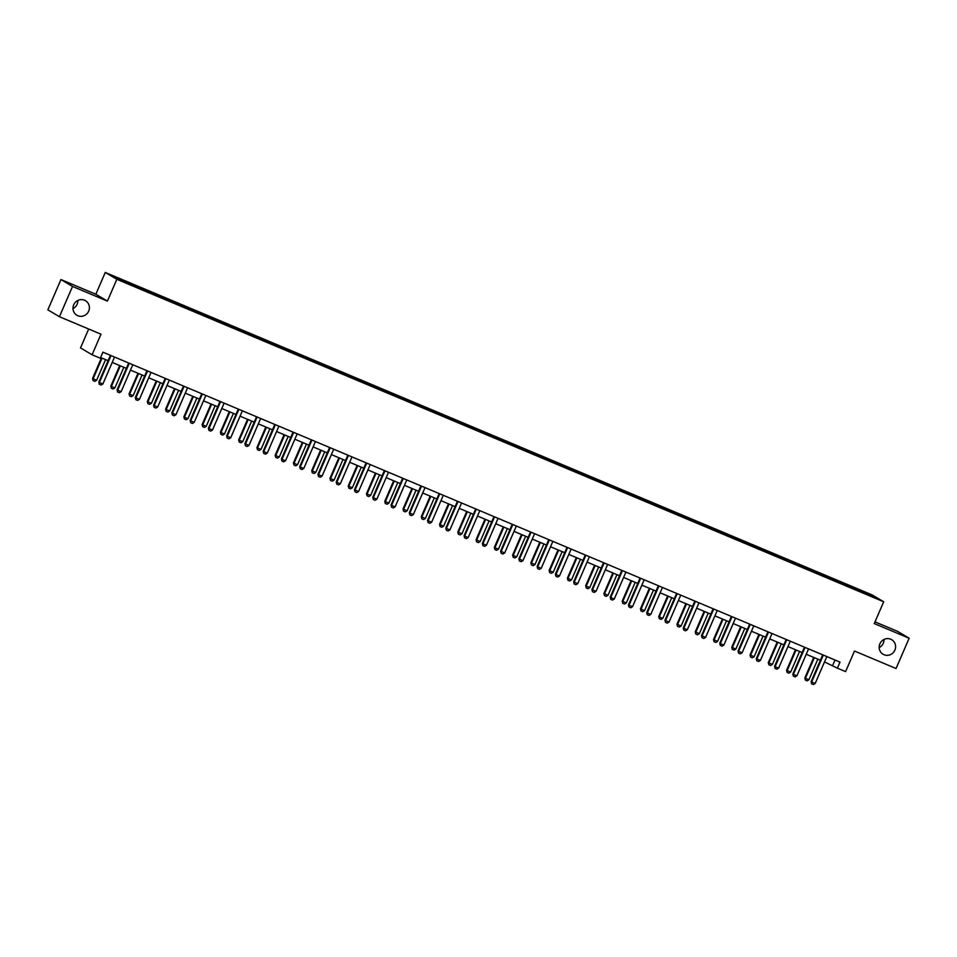 <?xml version="1.0" encoding="UTF-8"?>
<svg xmlns="http://www.w3.org/2000/svg" width="957" height="957" viewBox="0 0 957 957"><rect width="100%" height="100%" fill="white"/><g stroke="black" fill="none" stroke-linecap="round" stroke-linejoin="round"><path stroke-width="1.44" d="M77.828 300.474A8.446 8.123 -59.3 0 1 72.995 308.609M88.69 311.133A8.446 8.123 -59.3 0 1 76.883 315.248A8.446 8.123 -59.3 0 1 73.701 304.828A8.446 8.123 -59.3 0 1 85.508 300.713A8.446 8.123 -59.3 0 1 88.69 311.133M884.005 639.467A8.446 8.123 -59.3 0 1 879.172 647.602M894.879 650.126A8.446 8.123 -59.3 0 1 883.06 654.241A8.446 8.123 -59.3 0 1 879.89 643.822A8.446 8.123 -59.3 0 1 891.697 639.707A8.446 8.123 -59.3 0 1 894.879 650.126M88.678 329.017L80.508 347.905L92.075 354.772L100.282 358.217L102.901 352.164L840.007 662.112L837.387 668.165L845.581 671.623L854.493 651.035L896.051 668.512L909.15 638.235L897.57 631.357L874.997 621.871M60.949 279.564L47.85 309.841L59.43 316.719L72.529 286.442L107.411 301.108L116.85 279.312L105.27 272.446L95.844 294.242L60.949 279.564L72.529 286.442M116.85 279.312L883.694 601.774L872.114 594.895L105.27 272.446M871.66 595.29L112.543 276.095L138.346 287.961L857.663 590.433L876.421 598.125L871.66 595.29L870.894 595.792M139.471 287.411L139.327 288.38M150.716 292.136L150.596 292.914M157.738 295.091L157.594 296.06M168.97 299.816L168.863 300.594M176.004 302.771L175.849 303.74M187.237 307.496L187.117 308.274M194.259 310.451L194.115 311.42M205.504 315.176L205.384 315.954M212.526 318.131L212.382 319.1M223.771 322.856L223.651 323.633M230.793 325.811L230.649 326.78M242.025 330.536L241.918 331.313M249.059 333.491L248.904 334.46M260.292 338.216L260.172 338.993M267.314 341.171L267.17 342.139M278.559 345.896L278.439 346.673M285.581 348.85L285.437 349.819M296.826 353.576L296.706 354.353M303.848 356.53L303.704 357.499M315.08 361.256L314.973 362.033M322.114 364.21L321.959 365.179M333.347 368.935L333.227 369.713M340.369 371.89L340.225 372.859M351.614 376.615L351.494 377.393M358.636 379.57L358.492 380.539M369.88 384.295L369.761 385.073M376.902 387.25L376.759 388.219M388.135 391.975L388.028 392.753M395.169 394.93L395.026 395.899M406.402 399.655L406.282 400.433M413.424 402.61L413.28 403.567M424.669 407.335L424.549 408.113M431.691 410.29L431.547 411.247M442.935 415.015L442.816 415.793M449.957 417.97L449.814 418.927M461.19 422.695L461.083 423.473M468.224 425.65L468.081 426.607M479.457 430.375L479.337 431.152M486.479 433.33L486.335 434.287M497.724 438.055L497.604 438.832M504.746 441.01L504.602 441.967M515.99 445.735L515.871 446.512M523.012 448.689L522.869 449.646M534.257 453.415L534.138 454.192M541.279 456.369L541.136 457.326M552.512 461.095L552.392 461.872M559.534 464.049L559.39 465.006M570.779 468.774L570.659 469.552M577.801 471.729L577.657 472.686M589.045 476.454L588.926 477.232M596.067 479.409L595.924 480.366M607.312 484.134L607.193 484.912M614.334 487.089L614.191 488.046M625.567 491.814L625.447 492.592M632.589 494.769L632.445 495.726M643.834 499.494L643.714 500.272M650.856 502.449L650.712 503.406M662.1 507.174L661.981 507.952M669.122 510.129L668.979 511.086M680.367 514.854L680.248 515.632M687.389 517.809L687.246 518.766M698.622 522.534L698.514 523.312M705.656 525.489L705.5 526.446M716.889 530.214L716.769 530.991M723.911 533.169L723.767 534.126M735.155 537.894L735.036 538.671M742.177 540.849L742.034 541.806M753.422 545.574L753.303 546.351M760.444 548.528L760.301 549.485M771.677 553.254L771.569 554.031M778.711 556.208L778.555 557.165M789.944 560.934L789.824 561.711M796.966 563.888L796.822 564.845M808.21 568.614L808.091 569.391M815.232 571.568L815.089 572.525M826.477 576.293L826.358 577.071M833.499 579.248L833.356 580.205M844.732 583.973L844.624 584.751M851.766 586.928L851.61 587.885M92.075 354.772L100.987 334.196L59.43 316.719M883.694 601.774L874.267 623.569L909.15 638.235M824.503 661.933L837.387 668.165M100.569 357.535L108.105 360.693M112.208 362.428L126.36 368.373M130.475 370.108L144.627 376.053M148.742 377.788L162.893 383.733M167.008 385.468L181.16 391.413M185.263 393.148L199.415 399.093M203.53 400.827L217.682 406.773M221.797 408.507L235.948 414.453M240.063 416.187L254.215 422.133M258.318 423.867L272.47 429.813M276.585 431.547L290.737 437.493M294.852 439.227L309.003 445.172M313.118 446.907L327.27 452.852M331.373 454.587L345.525 460.532M349.64 462.267L363.792 468.212M367.907 469.947L382.058 475.892M386.173 477.627L400.325 483.572M404.428 485.307L418.58 491.252M422.695 492.987L436.847 498.932M440.962 500.667L455.113 506.612M459.228 508.346L473.38 514.292M477.483 516.026L491.635 521.972M495.75 523.706L509.902 529.652M514.017 531.386L528.168 537.332M532.283 539.066L546.435 545.012M550.538 546.746L564.69 552.691M568.805 554.426L582.957 560.371M587.072 562.106L601.223 568.051M605.338 569.786L619.49 575.731M623.593 577.466L637.745 583.411M641.86 585.146L656.012 591.091M660.127 592.826L674.278 598.771M678.393 600.506L692.545 606.451M696.648 608.185L710.812 614.131M714.915 615.865L729.067 621.811M733.182 623.545L747.333 629.491M751.448 631.225L765.6 637.171M769.703 638.905L783.867 644.851M787.97 646.585L802.122 652.53M806.237 654.265L820.388 660.21M132.449 284.456L132.329 285.234M835.018 660.019L832.686 665.378M850.617 586.246L850.199 587.215M832.351 578.566L831.932 579.535M814.096 570.886L813.677 571.855M795.829 563.206L795.411 564.175M777.562 555.527L777.144 556.495M759.296 547.847L758.877 548.816M741.041 540.167L740.61 541.136M722.774 532.487L722.356 533.456M704.508 524.807L704.089 525.776M686.241 517.127L685.822 518.096M667.986 509.447L667.555 510.416M649.719 501.767L649.301 502.736M631.453 494.087L631.034 495.056M613.186 486.407L612.767 487.376M594.931 478.727L594.5 479.696M576.664 471.047L576.246 472.016M558.398 463.367L557.979 464.336M540.131 455.688L539.712 456.656M521.864 448.008L521.445 448.977M503.609 440.328L503.191 441.297M485.343 432.648L484.924 433.617M467.076 424.968L466.657 425.937M448.809 417.288L448.39 418.257M430.554 409.608L430.136 410.577M412.288 401.928L411.869 402.897M394.021 394.248L393.602 395.217M375.754 386.568L375.335 387.537M357.499 378.888L357.081 379.857M339.233 371.208L338.814 372.177M320.966 363.528L320.547 364.497M302.699 355.848L302.28 356.817M284.444 348.169L284.026 349.138M266.178 340.489L265.759 341.458M247.911 332.809L247.492 333.79M229.644 325.129L229.225 326.11M211.389 317.449L210.971 318.43M193.123 309.781L192.704 310.75M174.856 302.101L174.437 303.07M156.589 294.421L156.17 295.39M138.334 286.741L137.916 287.71M107.411 301.108L95.844 294.242M823.187 655.378L822.625 655.043L811.093 681.683L811.656 682.018L823.187 655.378A1.316 1.268 120.7 0 0 823.283 655.078M826.848 656.586A1.316 1.268 120.7 0 0 826.704 656.849L815.173 683.489L813.378 684.554L811.62 683.824L811.093 681.683M811.62 683.824L811.656 682.018L815.173 683.489M813.737 657.411L804.837 677.963L805.399 678.298L808.916 679.781L817.84 659.146M808.916 679.781L807.122 680.846L805.363 680.104L804.837 677.963M814.335 657.662L805.399 678.298L805.363 680.104M804.921 647.698L804.359 647.363L792.839 674.003L793.401 674.338L804.921 647.698A1.316 1.268 120.7 0 0 805.016 647.399M808.593 648.906A1.316 1.268 120.7 0 0 808.438 649.169L796.906 675.809L795.111 676.874L793.353 676.144L792.839 674.003M793.353 676.144L793.401 674.338L796.906 675.809M786.666 640.018L786.092 639.683L774.572 666.323L775.134 666.658L786.666 640.018A1.316 1.268 120.7 0 0 786.75 639.719M790.326 641.226A1.316 1.268 120.7 0 0 790.171 641.489L778.639 668.13L776.857 669.194L775.098 668.464L774.572 666.323M775.098 668.464L775.134 666.658L778.639 668.13M795.47 649.731L786.57 670.283L790.649 672.101L799.585 651.466M790.649 672.101L788.855 673.166L787.097 672.424L786.57 670.283M796.068 649.982L787.144 670.618L787.097 672.424M777.204 642.051L768.315 662.603L772.383 664.421L781.319 643.786M772.383 664.421L770.588 665.486L768.842 664.744L768.315 662.603M777.802 642.303L768.878 662.938L768.842 664.744M768.399 632.338L767.837 632.003L756.305 658.643L756.867 658.978L768.399 632.338A1.316 1.268 120.7 0 0 768.483 632.039M772.06 633.546A1.316 1.268 120.7 0 0 771.904 633.809L760.384 660.45L758.59 661.514L756.831 660.785L756.305 658.643M756.831 660.785L756.867 658.978L760.384 660.45M750.132 624.658L749.57 624.323L738.038 650.963L738.601 651.298L750.132 624.658A1.316 1.268 120.7 0 0 750.228 624.359M753.793 625.866A1.316 1.268 120.7 0 0 753.649 626.129L742.118 652.77L740.323 653.834L738.565 653.105L738.038 650.963M738.565 653.105L738.601 651.298L742.118 652.77M731.866 616.978L731.304 616.643L719.784 643.283L720.346 643.618L731.866 616.978A1.316 1.268 120.7 0 0 731.961 616.679M735.538 618.186A1.316 1.268 120.7 0 0 735.383 618.449L723.851 645.09L722.057 646.154L720.298 645.425L719.784 643.283M720.298 645.425L720.346 643.618L723.851 645.09M758.937 634.371L750.049 654.923L754.128 656.741L763.052 636.106M754.128 656.741L752.334 657.806L750.575 657.064L750.049 654.923M759.547 634.623L750.611 655.258L750.575 657.064M740.682 626.691L731.782 647.243L732.344 647.578L735.861 649.061L744.785 628.426M735.861 649.061L734.067 650.126L732.308 649.384L731.782 647.243M741.28 626.943L732.344 647.578L732.308 649.384M722.415 619.012L713.515 639.563L717.594 641.381L726.53 620.746M717.594 641.381L715.8 642.446L714.042 641.704L713.515 639.563M723.014 619.263L714.078 639.898L714.042 641.704M704.149 611.332L695.261 631.883L699.328 633.701L708.264 613.066M699.328 633.701L697.533 634.766L695.787 634.024L695.261 631.883M704.747 611.583L695.823 632.218L695.787 634.024M685.882 603.652L676.994 624.203L681.073 626.022L689.997 605.386M681.073 626.022L679.279 627.086L677.52 626.345L676.994 624.203M686.48 603.903L677.556 624.538L677.52 626.345M667.627 595.972L658.727 616.523L659.289 616.858L662.806 618.342L671.73 597.706M662.806 618.342L661.012 619.406L659.253 618.665L658.727 616.523M668.225 596.223L659.289 616.858L659.253 618.665M649.36 588.292L640.46 608.843L644.539 610.662L653.475 590.026M644.539 610.662L642.745 611.726L640.987 610.985L640.46 608.843M649.959 588.543L641.023 609.178L640.987 610.985M631.094 580.612L622.206 601.163L626.273 602.982L635.209 582.346M626.273 602.982L624.478 604.046L622.732 603.305L622.206 601.163M631.692 580.863L622.768 601.498L622.732 603.305M612.827 572.932L603.939 593.484L608.018 595.302L616.942 574.667M608.018 595.302L606.224 596.367L604.465 595.625L603.939 593.484M613.425 573.183L604.501 593.818L604.465 595.625M594.572 565.252L585.672 585.804L586.234 586.139L589.751 587.622L598.675 566.987M589.751 587.622L587.957 588.687L586.198 587.945L585.672 585.804M595.17 565.503L586.234 586.139L586.198 587.945M576.305 557.572L567.405 578.124L571.485 579.942L580.42 559.307M571.485 579.942L569.69 581.007L567.932 580.265L567.405 578.124M576.904 557.823L567.968 578.459L567.932 580.265M558.039 549.892L549.151 570.444L553.218 572.262L562.154 551.627M553.218 572.262L551.423 573.327L549.677 572.585L549.151 570.444M558.637 550.143L549.713 570.779L549.677 572.585M539.772 542.212L530.884 562.764L534.963 564.582L543.887 543.947M534.963 564.582L533.169 565.647L531.41 564.905L530.884 562.764M540.37 542.463L531.446 563.099L531.41 564.905M521.517 534.532L512.617 555.084L513.179 555.419L516.696 556.902L525.62 536.267M516.696 556.902L514.902 557.967L513.143 557.225L512.617 555.084M522.115 534.784L513.179 555.419L513.143 557.225M503.25 526.852L494.35 547.404L498.43 549.222L507.366 528.587M498.43 549.222L496.635 550.287L494.877 549.545L494.35 547.404M503.849 527.104L494.913 547.739L494.877 549.545M484.984 519.173L476.096 539.724L480.163 541.542L489.099 520.907M480.163 541.542L478.368 542.607L476.622 541.865L476.096 539.724M485.582 519.424L476.658 540.059L476.622 541.865M466.717 511.493L457.829 532.044L461.908 533.862L470.832 513.227M461.908 533.862L460.114 534.927L458.355 534.185L457.829 532.044M467.315 511.744L458.391 532.379L458.355 534.185M448.462 503.813L439.562 524.364L440.124 524.699L443.641 526.183L452.565 505.547M443.641 526.183L441.847 527.247L440.088 526.506L439.562 524.364M449.06 504.064L440.124 524.699L440.088 526.506M430.195 496.133L421.295 516.684L425.375 518.503L434.311 497.867M425.375 518.503L423.58 519.567L421.822 518.826L421.295 516.684M430.794 496.384L421.858 517.019L421.822 518.826M713.611 609.298L713.037 608.963L701.517 635.604L702.079 635.938L713.611 609.298A1.316 1.268 120.7 0 0 713.695 608.999M717.272 610.506A1.316 1.268 120.7 0 0 717.116 610.769L705.584 637.41L703.79 638.475L702.043 637.745L701.517 635.604M702.043 637.745L702.079 635.938L705.584 637.41M695.344 601.618L694.782 601.283L683.25 627.924L683.812 628.259L695.344 601.618A1.316 1.268 120.7 0 0 695.428 601.319M699.005 602.826A1.316 1.268 120.7 0 0 698.849 603.089L687.329 629.73L685.535 630.795L683.777 630.065L683.25 627.924M683.777 630.065L683.812 628.259L687.329 629.73M677.077 593.938L676.515 593.603L664.983 620.244L665.546 620.579L677.077 593.938A1.316 1.268 120.7 0 0 677.173 593.639M680.738 595.146A1.316 1.268 120.7 0 0 680.594 595.421L669.063 622.05L667.268 623.127L665.51 622.385L664.983 620.244M665.51 622.385L665.546 620.579L669.063 622.05M658.811 586.258L658.249 585.923L646.729 612.564L647.291 612.899L658.811 586.258A1.316 1.268 120.7 0 0 658.906 585.959M662.483 587.466A1.316 1.268 120.7 0 0 662.328 587.742L650.796 614.37L649.002 615.447L647.243 614.705L646.729 612.564M647.243 614.705L647.291 612.899L650.796 614.37M640.556 578.578L639.982 578.243L628.462 604.884L629.024 605.219L640.556 578.578A1.316 1.268 120.7 0 0 640.64 578.279M644.217 579.786A1.316 1.268 120.7 0 0 644.061 580.062L632.529 606.69L630.735 607.767L628.988 607.025L628.462 604.884M628.988 607.025L629.024 605.219L632.529 606.69M622.289 570.898L621.727 570.563L610.195 597.204L610.757 597.539L622.289 570.898A1.316 1.268 120.7 0 0 622.373 570.611M625.95 572.107A1.316 1.268 120.7 0 0 625.794 572.382L614.274 599.01L612.48 600.087L610.722 599.345L610.195 597.204M610.722 599.345L610.757 597.539L614.274 599.01M604.023 563.218L603.46 562.883L591.928 589.524L592.491 589.859L604.023 563.218A1.316 1.268 120.7 0 0 604.106 562.931M607.683 564.427A1.316 1.268 120.7 0 0 607.539 564.702L596.008 591.33L594.213 592.407L592.455 591.665L591.928 589.524M592.455 591.665L592.491 589.859L596.008 591.33M585.756 555.538L585.194 555.204L573.662 581.844L574.236 582.179L585.756 555.538A1.316 1.268 120.7 0 0 585.851 555.251M589.428 556.747A1.316 1.268 120.7 0 0 589.273 557.022L577.741 583.65L575.947 584.727L574.188 583.985L573.662 581.844M574.188 583.985L574.236 582.179L577.741 583.65M567.489 547.859L566.927 547.524L555.407 574.164L555.969 574.499L567.489 547.859A1.316 1.268 120.7 0 0 567.585 547.571M571.162 549.067A1.316 1.268 120.7 0 0 571.006 549.342L559.474 575.982L557.68 577.047L555.933 576.305L555.407 574.164M555.933 576.305L555.969 574.499L559.474 575.982M549.234 540.179L548.672 539.844L537.14 566.484L537.702 566.819L549.234 540.179A1.316 1.268 120.7 0 0 549.318 539.892M552.895 541.387A1.316 1.268 120.7 0 0 552.739 541.662L541.219 568.302L539.425 569.367L537.667 568.625L537.14 566.484M537.667 568.625L537.702 566.819L541.219 568.302M530.968 532.499L530.405 532.164L518.873 558.804L519.436 559.139L530.968 532.499A1.316 1.268 120.7 0 0 531.051 532.212M534.628 533.707A1.316 1.268 120.7 0 0 534.485 533.982L522.953 560.623L521.158 561.687L519.4 560.946L518.873 558.804M519.4 560.946L519.436 559.139L522.953 560.623M512.701 524.819L512.139 524.484L500.607 551.124L501.181 551.459L512.701 524.819A1.316 1.268 120.7 0 0 512.796 524.532M516.373 526.027A1.316 1.268 120.7 0 0 516.218 526.302L504.686 552.943L502.892 554.007L501.133 553.266L500.607 551.124M501.133 553.266L501.181 551.459L504.686 552.943M494.434 517.139L493.872 516.804L482.352 543.444L482.914 543.779L494.434 517.139A1.316 1.268 120.7 0 0 494.53 516.852M498.107 518.347A1.316 1.268 120.7 0 0 497.951 518.622L486.419 545.263L484.625 546.327L482.878 545.586L482.352 543.444M482.878 545.586L482.914 543.779L486.419 545.263M476.179 509.459L475.617 509.124L464.085 535.764L464.647 536.099L476.179 509.459A1.316 1.268 120.7 0 0 476.263 509.172M479.84 510.667A1.316 1.268 120.7 0 0 479.684 510.942L468.164 537.583L466.37 538.647L464.612 537.906L464.085 535.764M464.612 537.906L464.647 536.099L468.164 537.583M457.913 501.779L457.35 501.444L445.818 528.085L446.381 528.42L457.913 501.779A1.316 1.268 120.7 0 0 457.996 501.492M461.573 502.987A1.316 1.268 120.7 0 0 461.43 503.262L449.898 529.903L448.103 530.968L446.345 530.226L445.818 528.085M446.345 530.226L446.381 528.42L449.898 529.903M439.646 494.099L439.084 493.764L427.552 520.405L428.126 520.74L439.646 494.099A1.316 1.268 120.7 0 0 439.742 493.812M443.318 495.307A1.316 1.268 120.7 0 0 443.163 495.582L431.631 522.223L429.837 523.288L428.078 522.546L427.552 520.405M428.078 522.546L428.126 520.74L431.631 522.223M421.379 486.419L420.817 486.084L409.297 512.725L409.859 513.06L421.379 486.419A1.316 1.268 120.7 0 0 421.475 486.132M425.052 487.627A1.316 1.268 120.7 0 0 424.896 487.903L413.364 514.543L411.57 515.608L409.823 514.866L409.297 512.725M409.823 514.866L409.859 513.06L413.364 514.543M403.124 478.739L402.562 478.404L391.03 505.045L391.592 505.38L403.124 478.739A1.316 1.268 120.7 0 0 403.208 478.452M406.785 479.947A1.316 1.268 120.7 0 0 406.629 480.223L395.109 506.863L393.315 507.928L391.557 507.186L391.03 505.045M391.557 507.186L391.592 505.38L395.109 506.863M384.858 471.059L384.295 470.724L372.763 497.365L373.326 497.7L384.858 471.059A1.316 1.268 120.7 0 0 384.941 470.772M388.518 472.268A1.316 1.268 120.7 0 0 388.375 472.543L376.843 499.183L375.048 500.248L373.29 499.506L372.763 497.365M373.29 499.506L373.326 497.7L376.843 499.183M366.591 463.379L366.029 463.044L354.497 489.685L355.059 490.02L366.591 463.379A1.316 1.268 120.7 0 0 366.687 463.092M370.263 464.588A1.316 1.268 120.7 0 0 370.108 464.863L358.576 491.503L356.782 492.568L355.023 491.826L354.497 489.685M355.023 491.826L355.059 490.02L358.576 491.503M348.324 455.699L347.762 455.365L336.242 482.005L336.804 482.34L348.324 455.699A1.316 1.268 120.7 0 0 348.42 455.412M351.997 456.908A1.316 1.268 120.7 0 0 351.841 457.183L340.309 483.823L338.515 484.888L336.768 484.146L336.242 482.005M336.768 484.146L336.804 482.34L340.309 483.823M330.069 448.02L329.507 447.685L317.975 474.325L318.537 474.66L330.069 448.02A1.316 1.268 120.7 0 0 330.153 447.732M333.73 449.228A1.316 1.268 120.7 0 0 333.574 449.503L322.054 476.143L320.26 477.208L318.502 476.466L317.975 474.325M318.502 476.466L318.537 474.66L322.054 476.143M311.803 440.34L311.24 440.005L299.708 466.645L300.271 466.98L311.803 440.34A1.316 1.268 120.7 0 0 311.886 440.053M315.463 441.548A1.316 1.268 120.7 0 0 315.32 441.823L303.788 468.463L301.993 469.528L300.235 468.786L299.708 466.645M300.235 468.786L300.271 466.98L303.788 468.463M293.536 432.66L292.974 432.325L281.442 458.965L282.004 459.3L293.536 432.66A1.316 1.268 120.7 0 0 293.632 432.373M297.208 433.868A1.316 1.268 120.7 0 0 297.053 434.143L285.521 460.784L283.727 461.848L281.968 461.107L281.442 458.965M281.968 461.107L282.004 459.3L285.521 460.784M275.269 424.98L274.707 424.645L263.187 451.285L263.749 451.62L275.269 424.98A1.316 1.268 120.7 0 0 275.365 424.693M278.942 426.188A1.316 1.268 120.7 0 0 278.786 426.463L267.254 453.104L265.46 454.168L263.713 453.427L263.187 451.285M263.713 453.427L263.749 451.62L267.254 453.104M257.014 417.3L256.452 416.965L244.92 443.605L245.482 443.94L257.014 417.3A1.316 1.268 120.7 0 0 257.098 417.013M260.675 418.508A1.316 1.268 120.7 0 0 260.519 418.783L248.999 445.424L247.205 446.488L245.447 445.747L244.92 443.605M245.447 445.747L245.482 443.94L248.999 445.424M238.748 409.62L238.185 409.285L226.653 435.925L227.216 436.26L238.748 409.62A1.316 1.268 120.7 0 0 238.831 409.333M242.408 410.828A1.316 1.268 120.7 0 0 242.253 411.103L230.733 437.744L228.938 438.808L227.18 438.067L226.653 435.925M227.18 438.067L227.216 436.26L230.733 437.744M220.481 401.94L219.919 401.605L208.387 428.246L208.949 428.58L220.481 401.94A1.316 1.268 120.7 0 0 220.577 401.653M224.153 403.148A1.316 1.268 120.7 0 0 223.998 403.423L212.466 430.064L210.672 431.128L208.913 430.387L208.387 428.246M208.913 430.387L208.949 428.58L212.466 430.064M202.214 394.26L201.652 393.925L190.132 420.566L190.694 420.901L202.214 394.26A1.316 1.268 120.7 0 0 202.31 393.973M205.887 395.468A1.316 1.268 120.7 0 0 205.731 395.743L194.199 422.384L192.405 423.449L190.658 422.707L190.132 420.566M190.658 422.707L190.694 420.901L194.199 422.384M183.959 386.58L183.397 386.245L171.865 412.886L172.427 413.221L183.959 386.58A1.316 1.268 120.7 0 0 184.043 386.293M187.62 387.788A1.316 1.268 120.7 0 0 187.464 388.063L175.944 414.704L174.15 415.769L172.392 415.027L171.865 412.886M172.392 415.027L172.427 413.221L175.944 414.704M165.693 378.9L165.13 378.565L153.599 405.206L154.161 405.541L165.693 378.9A1.316 1.268 120.7 0 0 165.776 378.613M169.353 380.108A1.316 1.268 120.7 0 0 169.198 380.384L157.678 407.024L155.883 408.089L154.125 407.347L153.599 405.206M154.125 407.347L154.161 405.541L157.678 407.024M147.426 371.22L146.864 370.885L135.332 397.526L135.894 397.861L147.426 371.22A1.316 1.268 120.7 0 0 147.522 370.933M151.098 372.44A1.316 1.268 120.7 0 0 150.943 372.704L139.411 399.344L137.617 400.409L135.858 399.667L135.332 397.526M135.858 399.667L135.894 397.861L139.411 399.344M411.929 488.453L403.041 509.004L407.108 510.823L416.044 490.187M407.108 510.823L405.313 511.887L403.555 511.146L403.041 509.004M412.527 488.704L403.603 509.339L403.555 511.146M393.662 480.773L384.774 501.324L388.853 503.143L397.777 482.507M388.853 503.143L387.059 504.207L385.3 503.466L384.774 501.324M394.26 481.024L385.336 501.659L385.3 503.466M375.407 473.093L366.507 493.645L367.069 493.979L370.586 495.463L379.51 474.828M370.586 495.463L368.792 496.527L367.033 495.786L366.507 493.645M376.005 473.344L367.069 493.979L367.033 495.786M357.14 465.413L348.24 485.965L348.803 486.3L352.32 487.783L361.244 467.148M352.32 487.783L350.525 488.848L348.767 488.106L348.24 485.965M357.739 465.664L348.803 486.3L348.767 488.106M338.874 457.733L329.986 478.297L334.053 480.103L342.989 459.468M334.053 480.103L332.258 481.168L330.5 480.426L329.986 478.297M339.472 457.984L330.548 478.62L330.5 480.426M320.607 450.053L311.719 470.617L315.786 472.423L324.722 451.788M315.786 472.423L314.004 473.488L312.245 472.746L311.719 470.617M321.205 450.304L312.281 470.94L312.245 472.746M302.352 442.373L293.452 462.937L294.014 463.26L297.531 464.743L306.455 444.108M297.531 464.743L295.737 465.808L293.978 465.066L293.452 462.937M302.95 442.624L294.014 463.26L293.978 465.066M284.085 434.693L275.185 455.257L275.748 455.592L279.265 457.063L288.189 436.428M279.265 457.063L277.47 458.128L275.712 457.386L275.185 455.257M284.684 434.945L275.748 455.592L275.712 457.386M265.819 427.013L256.931 447.577L257.493 447.912L260.998 449.383L269.934 428.748M260.998 449.383L259.203 450.448L257.445 449.706L256.931 447.577M266.417 427.265L257.493 447.912L257.445 449.706M247.552 419.333L238.664 439.897L239.226 440.232L242.731 441.703L251.667 421.068M242.731 441.703L240.937 442.768L239.19 442.026L238.664 439.897M248.15 419.585L239.226 440.232L239.19 442.026M229.297 411.654L220.397 432.217L220.959 432.552L224.476 434.023L233.4 413.388M224.476 434.023L222.682 435.088L220.923 434.346L220.397 432.217M229.895 411.905L220.959 432.552L220.923 434.346M211.03 403.974L202.13 424.537L202.693 424.872L206.21 426.344L215.134 405.708M206.21 426.344L204.415 427.408L202.657 426.666L202.13 424.537M211.629 404.225L202.693 424.872L202.657 426.666M192.764 396.294L183.876 416.857L184.438 417.192L187.943 418.664L196.879 398.028M187.943 418.664L186.148 419.728L184.39 418.987L183.876 416.857M193.362 396.545L184.438 417.192L184.39 418.987M174.497 388.614L165.609 409.177L166.171 409.512L169.676 410.984L178.612 390.348M169.676 410.984L167.882 412.048L166.135 411.307L165.609 409.177M175.095 388.877L166.171 409.512L166.135 411.307M156.242 380.934L147.342 401.497L147.904 401.832L151.421 403.304L160.345 382.668M151.421 403.304L149.627 404.368L147.868 403.627L147.342 401.497M156.84 381.197L147.904 401.832L147.868 403.627M137.975 373.254L129.075 393.817L129.638 394.152L133.155 395.624L142.079 374.988M133.155 395.624L131.36 396.688L129.602 395.947L129.075 393.817M138.574 373.517L129.638 394.152L129.602 395.947M129.159 363.54L128.597 363.205L117.077 389.846L117.639 390.181L129.159 363.54A1.316 1.268 120.7 0 0 129.255 363.253M132.832 364.761A1.316 1.268 120.7 0 0 132.676 365.024L121.144 391.664L119.35 392.729L117.603 391.987L117.077 389.846M117.603 391.987L117.639 390.181L121.144 391.664M119.709 365.574L110.809 386.138L111.383 386.472L114.888 387.944L123.824 367.309M114.888 387.944L113.093 389.009L111.335 388.267L110.809 386.138M120.307 365.837L111.383 386.472L111.335 388.267M110.904 355.86L110.342 355.526L98.81 382.166L99.372 382.501L110.904 355.86A1.316 1.268 120.7 0 0 110.988 355.573M114.565 357.081A1.316 1.268 120.7 0 0 114.409 357.344L102.889 383.984L101.095 385.049L99.337 384.307L98.81 382.166M99.337 384.307L99.372 382.501L102.889 383.984M101.442 357.906L92.554 378.458L96.621 380.264L105.557 359.629M96.621 380.264L94.827 381.329L93.08 380.587L92.554 378.458M102.04 358.157L93.116 378.793L93.08 380.587"/></g></svg>
